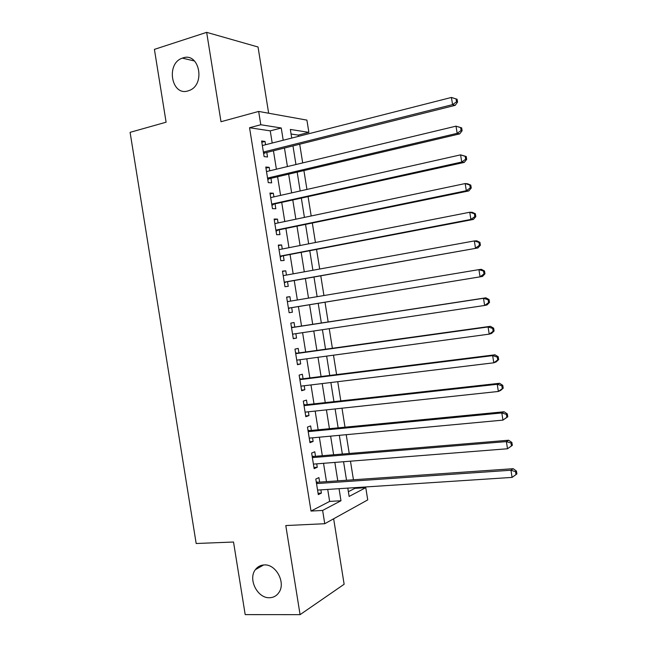 <?xml version="1.0" encoding="UTF-8"?>
<svg xmlns="http://www.w3.org/2000/svg" width="647" height="647" viewBox="0 0 647 647"><rect width="100%" height="100%" fill="white"/><g stroke="black" fill="none" stroke-linecap="round" stroke-linejoin="round"><path stroke-width="0.97" d="M264.251 564.928C276.034 563.933 286.103 582.915 278.825 592.644C276.536 595.919 273.43 597.618 269.516 597.723C257.449 598.443 247.801 579.081 255.403 569.635C257.627 566.659 260.571 565.09 264.251 564.928M182.866 57.955C199.227 51.857 205.827 84.433 189.434 90.41L188.156 90.863C171.439 96.613 165.583 63.414 182.381 58.125L182.866 57.955M348.369 491.712L354.823 488.372L365.773 487.66L367.731 499.896L324.754 523.714L322.627 510.434L340.977 500.746L339.044 488.687M268.651 113.225L258.04 47.005L206.66 32.35L154.407 49.374L166.101 122.202L130.096 132.344L196.178 543.504L233.527 542.024L245.189 614.618L300.079 614.65L344.139 584.257L333.65 518.789M272.201 143.036L270.252 130.864L249.548 127.734L260.798 124.742L258.663 111.43L306.913 120.124L308.878 132.384L290.333 129.44L291.716 138.078M298.437 136.363L298.235 135.102L308.878 132.384M354.823 488.372L354.71 487.66M353.448 479.775L350.472 461.182M349.234 453.482L346.226 434.687M345.021 427.19L341.98 408.192M340.807 400.889L337.734 381.698M336.594 374.581L333.488 355.195M332.38 348.272L329.242 328.684M328.166 321.955L325.004 302.222M323.937 295.542L320.791 275.897M319.691 269.023L316.569 249.572M315.437 242.504L312.355 223.239M311.191 215.977L308.134 196.906M306.937 189.442L303.912 170.565M302.691 162.907L299.698 144.224M319.642 482.12L318.914 477.599L315.801 479.047L318.3 494.632L321.397 493.095L320.888 489.868M315.501 456.289L314.774 451.768L311.636 453.07L314.135 468.654L317.265 467.263L316.715 463.85M311.361 430.449L310.633 425.928L307.471 427.085L309.97 442.677L313.116 441.432L312.541 437.825M307.22 404.61L306.492 400.089L303.306 401.1L305.805 416.692L308.975 415.592L308.368 411.791M303.071 378.77L302.351 374.241L299.14 375.106L301.639 390.699L304.834 389.753L304.195 385.758M298.93 352.922L298.202 348.393L294.975 349.113L297.474 364.714L300.693 363.905L300.022 359.716M294.789 327.067L294.062 322.538L290.802 323.112L293.301 338.713L296.544 338.058L295.849 333.674M290.624 301.114L289.913 296.682L286.637 297.11L289.136 312.711L292.404 312.202L291.676 307.673M286.451 275.064L285.772 270.818L282.464 271.101L284.971 286.702L288.255 286.338L287.535 281.817M282.27 249.006L281.623 244.954L278.299 245.084L280.798 260.692L284.114 260.474L283.386 255.945M278.097 222.94L277.474 219.082L274.126 219.066L276.625 234.683L279.965 234.61L279.237 230.081M273.916 196.874L273.333 193.21L269.953 193.049L272.46 208.657L275.816 208.73L275.096 204.209M269.734 170.8L269.184 167.33L265.78 167.023L268.287 182.64L271.667 182.858L270.947 178.329M298.235 135.102L291.061 134.018M249.548 127.734L311.013 511.065L329.638 501.417L327.722 489.423M326.476 481.643L323.532 463.309M322.319 455.723L319.351 437.186M318.162 429.794L315.162 411.063M314.005 403.857L310.972 384.933M309.848 377.921L306.783 358.802M305.691 351.976L302.594 332.663M301.534 326.031L298.413 306.573M297.361 299.99L294.256 280.62M293.164 273.843L290.091 254.659M288.974 247.688L285.934 228.698M284.785 221.533L281.768 202.729M280.588 195.37L277.603 176.76M276.398 169.207L273.446 150.783M265.561 144.726L265.035 141.442L261.606 140.989L264.113 156.606L267.518 156.978L266.799 152.449M324.754 523.714L285.788 525.558L300.079 614.65M311.013 511.065L322.627 510.434M206.66 32.35L220.999 121.725L258.663 111.43M347.795 488.113L349.129 496.443L365.773 487.66M292.97 145.899L295.954 164.524M297.175 172.151L300.184 190.962M301.381 198.394L304.422 217.4M305.586 224.638L308.659 243.83M309.784 250.874L312.889 270.26M313.989 277.11L317.127 296.682M318.195 303.338L321.341 322.999M322.416 329.703L325.546 349.218M326.646 356.117L329.744 375.438M330.876 382.523L333.941 401.65M335.106 408.928L338.138 427.853M339.335 435.326L342.336 454.057M343.565 461.723L346.533 480.252M283.208 140.237L281.251 127.993L260.798 124.742M337.791 480.858L334.839 462.411M333.617 454.784L330.625 436.143M329.436 428.702L326.42 409.858M325.255 402.612L322.206 383.574M321.074 376.522L317.992 357.29M316.893 350.423L313.779 330.997M312.711 324.325L309.573 304.745M308.514 298.121L305.392 278.639M304.3 271.821L301.203 252.524M300.079 245.512L297.022 226.41M295.865 219.204L292.832 200.287M291.651 192.887L288.651 174.156M287.43 166.562L284.462 148.034M270.252 130.864L281.251 127.993M329.638 501.417L340.977 500.746M261.817 142.267L265.035 141.442M265.957 168.107L269.184 167.33M270.098 193.946L273.333 193.21M274.239 219.77L277.474 219.082M278.38 245.601L281.623 244.954M282.521 271.416L285.772 270.818M286.653 297.24L289.913 296.682M293.277 338.535L296.544 338.058M297.41 364.342L300.693 363.905M301.551 390.141L304.834 389.753M305.683 415.94L308.975 415.592M309.824 441.731L313.116 441.432M313.957 467.522L317.265 467.263M318.089 493.305L321.397 493.095M263.491 152.708L265.027 152.886L455.164 105.356L452.568 104.628L263.386 152.053M456.515 101.814L452.568 104.628L451.428 97.446L457.089 99.25L456.054 98.942L456.515 101.814L457.542 102.113L457.089 99.25M262.342 145.551L451.428 97.446L456.054 98.942M265.027 152.886L263.652 153.735M455.164 105.356L457.542 102.113M267.64 178.637L269.176 178.742L459.718 133.88L457.154 133.339L267.551 178.087M461.093 130.516L457.154 133.339L456.014 126.157L461.659 127.88L460.64 127.645L461.093 130.516L462.112 130.743L461.659 127.88M266.515 171.576L456.014 126.157L460.64 127.645M269.176 178.742L267.793 179.575M459.718 133.88L462.112 130.743M271.797 204.557L464.271 162.405L461.74 162.033L271.724 204.104M465.678 159.219L461.74 162.033L460.591 154.859L466.228 156.509L465.217 156.348L465.678 159.219L466.681 159.372L466.228 156.509M270.681 197.602L460.591 154.859L465.217 156.348M273.317 204.598L271.934 205.406M464.271 162.405L466.681 159.372M275.954 230.469L468.824 190.922L466.317 190.736L275.897 230.13M470.256 187.913L466.317 190.736L465.177 183.562L467.684 183.797L470.798 185.131L469.803 185.042L470.256 187.913L471.251 187.994L470.798 185.131M274.854 223.619L465.177 183.562L469.803 185.042M277.466 230.445L276.075 231.238M468.824 190.922L471.251 187.994M280.102 256.382L473.378 219.438L470.903 219.422L280.07 256.139M474.841 216.599L470.903 219.422L469.754 212.248L472.237 212.313L475.367 213.745L474.38 213.728L474.841 216.599L475.82 216.608L475.367 213.745M279.043 249.637L469.754 212.248L474.38 213.728M281.607 256.293L280.216 257.061M473.378 219.438L475.82 216.608M284.259 282.286L477.931 247.947L284.235 282.157M479.419 245.278L475.48 248.108L474.34 240.935L476.79 240.821L479.937 242.358L478.958 242.407L479.419 245.278L480.389 245.221L479.937 242.358M283.192 275.654L474.34 240.935L478.958 242.407M285.748 282.132L284.356 282.876M283.168 275.452L283.621 275.573M477.931 247.947L480.389 245.221M289.888 307.964L482.476 276.447L288.408 308.158L289.888 307.964L288.489 308.692M483.996 273.956L480.066 276.787L478.917 269.621L481.344 269.322L484.498 270.964L483.535 271.085L483.996 273.956L484.959 273.827L484.498 270.964M287.365 301.656L478.917 269.621L483.535 271.085M287.3 301.267L288.238 301.51M482.476 276.447L484.959 273.827M489.52 302.424L489.067 299.561L488.121 299.763L488.574 302.626L489.52 302.424L487.029 304.947L484.643 305.465L292.573 334.159M488.574 302.626L484.643 305.465L483.495 298.299L485.889 297.822L292.994 327.342L291.441 327.083M291.53 327.665L483.495 298.299L488.121 299.763M293.317 334.054L292.63 334.507M489.067 299.561L485.889 297.822M494.09 331.021L493.629 328.158L492.691 328.425L493.151 331.288L494.09 331.021L491.574 333.44L489.221 334.135L296.747 360.161M493.151 331.288L489.221 334.135L488.073 326.97L490.442 326.314L297.135 353.165L295.574 352.89M295.703 353.658L488.073 326.97L492.691 328.425M493.629 328.158L490.442 326.314M498.651 359.611L498.198 356.748L497.268 357.087L497.729 359.95L498.651 359.611L496.128 361.924L493.798 362.797L300.912 386.154M497.729 359.95L493.798 362.797L492.65 355.632L494.987 354.799L301.276 378.988L299.715 378.689M299.868 379.66L492.65 355.632L497.268 357.087M498.198 356.748L494.987 354.799M503.22 388.192L502.759 385.337L501.846 385.741L502.307 388.604L503.22 388.192L500.673 390.408L498.368 391.459L305.077 412.147M502.307 388.604L498.368 391.459L497.228 384.294L499.541 383.283L305.416 404.812L303.847 404.488M304.033 405.645L497.228 384.294L501.846 385.741M502.759 385.337L499.541 383.283M507.782 416.773L507.321 413.91L506.423 414.395L506.876 417.258L507.782 416.773L502.945 420.113L309.242 438.132M506.876 417.258L502.945 420.113L501.805 412.948L504.086 411.767L309.557 430.627L307.988 430.287M308.198 431.63L501.805 412.948L506.423 414.395M507.321 413.91L504.086 411.767M512.343 445.346L511.882 442.491L510.993 443.041L511.453 445.904L512.343 445.346L507.523 448.759L313.407 464.109M511.453 445.904L507.523 448.759L506.375 441.602L508.631 440.235L313.69 456.434L312.121 456.078M312.364 457.615L506.375 441.602L510.993 443.041M511.882 442.491L508.631 440.235M516.904 473.911L516.443 471.056L515.562 471.679L516.023 474.542L516.904 473.911L512.092 477.405L317.572 490.086M516.023 474.542L512.092 477.405L510.952 470.24L513.176 468.703L317.831 482.241L316.254 481.861M316.529 483.592L510.952 470.24L515.562 471.679M516.443 471.056L513.176 468.703M263.564 153.202L264.235 153.282M267.712 179.082L268.384 179.122M271.861 204.945L272.524 204.97M276.01 230.817L276.665 230.801M280.151 256.673L280.806 256.641M284.3 282.529L284.947 282.464M287.349 301.551L287.996 301.462M288.441 308.384L289.088 308.287M291.49 327.398L292.129 327.285M291.522 327.608L292.994 327.342M292.59 334.232L293.228 334.111M295.63 353.246L296.269 353.1M295.679 353.505L297.135 353.165M299.779 379.085L300.41 378.907M299.828 379.393L301.276 378.988M303.92 404.925L304.543 404.715M303.977 405.281L305.416 404.812M308.061 430.756L308.684 430.522M308.126 431.161L309.557 430.627M312.202 456.58L312.816 456.321M312.275 457.033L313.69 456.434M316.343 482.403L316.949 482.12M316.423 482.913L317.831 482.241M182.381 58.125L194.561 61.02M255.403 569.635L263.669 564.952M263.531 152.999L264.494 153.104M267.696 178.952L268.537 179.017M271.853 204.897L272.589 204.921"/></g></svg>
